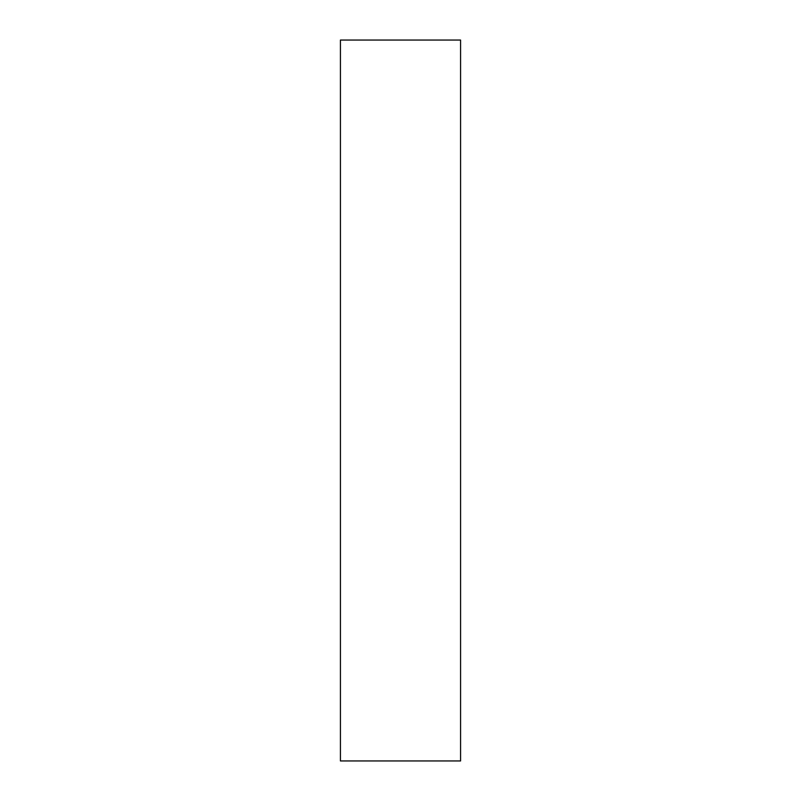 <?xml version="1.0" encoding="UTF-8"?>
<svg xmlns="http://www.w3.org/2000/svg" width="801" height="801" viewBox="0 0 801 801"><rect width="100%" height="100%" fill="white"/><g stroke="black" fill="none" stroke-linecap="round" stroke-linejoin="round"><path stroke-width="1.2" d="M340.425 40.05L460.575 40.05L460.575 760.95L340.425 760.95L340.425 40.05"/></g></svg>
